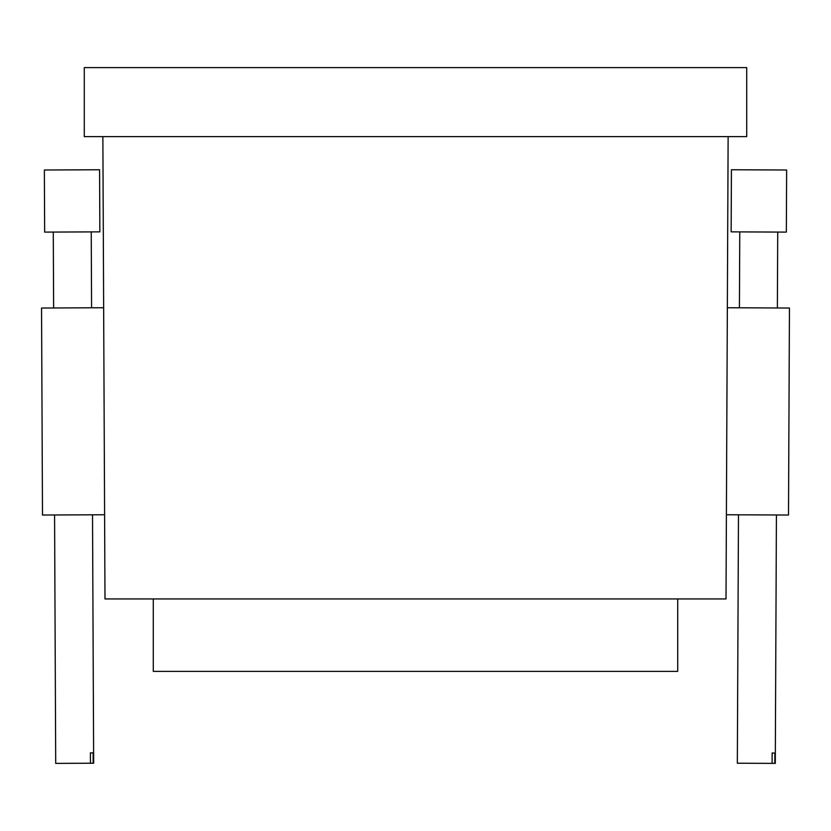 <?xml version="1.0" encoding="UTF-8"?>
<svg xmlns="http://www.w3.org/2000/svg" width="831" height="831" viewBox="0 0 831 831"><rect width="100%" height="100%" fill="white"/><g stroke="black" fill="none" stroke-linecap="round" stroke-linejoin="round"><path stroke-width="1.25" d="M102.867 136.616L104.986 598.933L726.014 598.933L728.133 136.616M84.284 67.612L84.284 136.616L746.716 136.616L746.716 67.612L84.284 67.612M727.343 307.74L789.45 308.031L788.505 515.033L726.398 514.753M738.479 514.805L737.336 763.222L775.292 763.388L776.424 514.981M774.814 763.388L774.866 753.042L772.134 753.021L772.082 763.377M765.621 169.908L786.635 170.002L786.344 232.109L731.145 231.859L731.425 169.753L765.621 169.908M103.657 307.74L41.55 308.031L42.495 515.033L104.602 514.753M93.186 763.222L93.134 752.865L90.402 752.886L90.454 763.232L93.664 763.222L92.521 514.805M54.576 514.981L55.708 763.388L90.454 763.232M44.365 170.002L99.575 169.753L99.855 231.859L44.656 232.109L44.365 170.002M677.712 598.933L677.712 671.386L153.288 671.386L153.288 598.933M739.767 231.891L739.424 307.802M777.723 232.067L777.369 307.969M91.233 231.891L91.576 307.802M53.277 232.067L53.631 307.969"/></g></svg>
